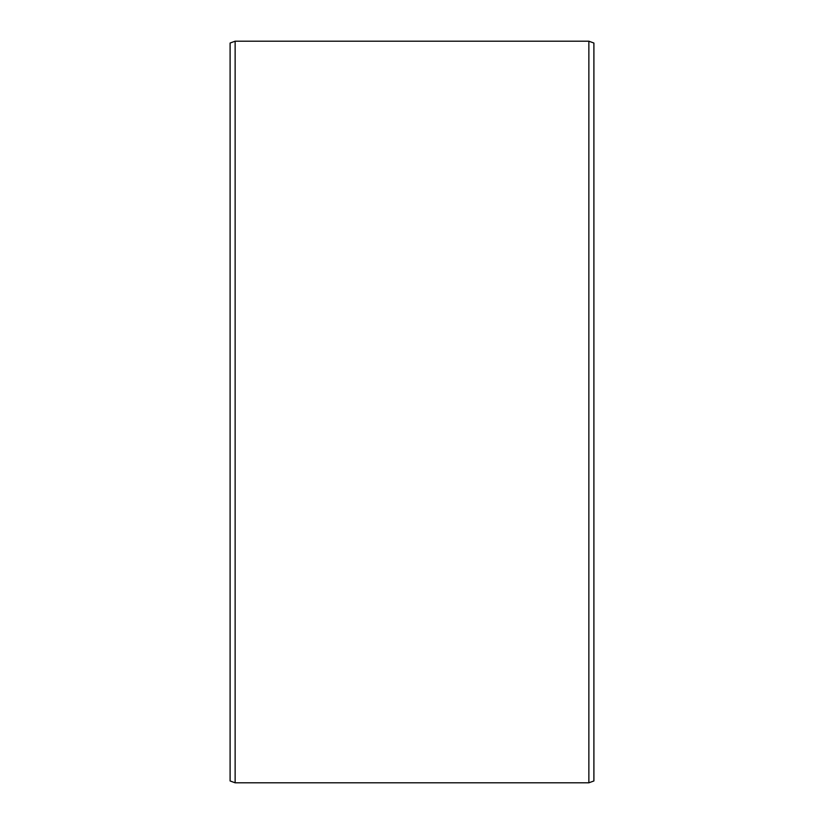 <?xml version="1.0" encoding="UTF-8"?>
<svg xmlns="http://www.w3.org/2000/svg" width="824" height="824" viewBox="0 0 824 824"><rect width="100%" height="100%" fill="white"/><g stroke="black" fill="none" stroke-linecap="round" stroke-linejoin="round"><path stroke-width="1.24" d="M593.898 43.033L593.898 780.967L588.861 782.8L588.861 41.2L593.898 43.033M235.139 782.8L230.102 780.967L230.102 43.033L235.139 41.2L235.139 782.8L588.861 782.8M235.139 41.2L588.861 41.2"/></g></svg>
